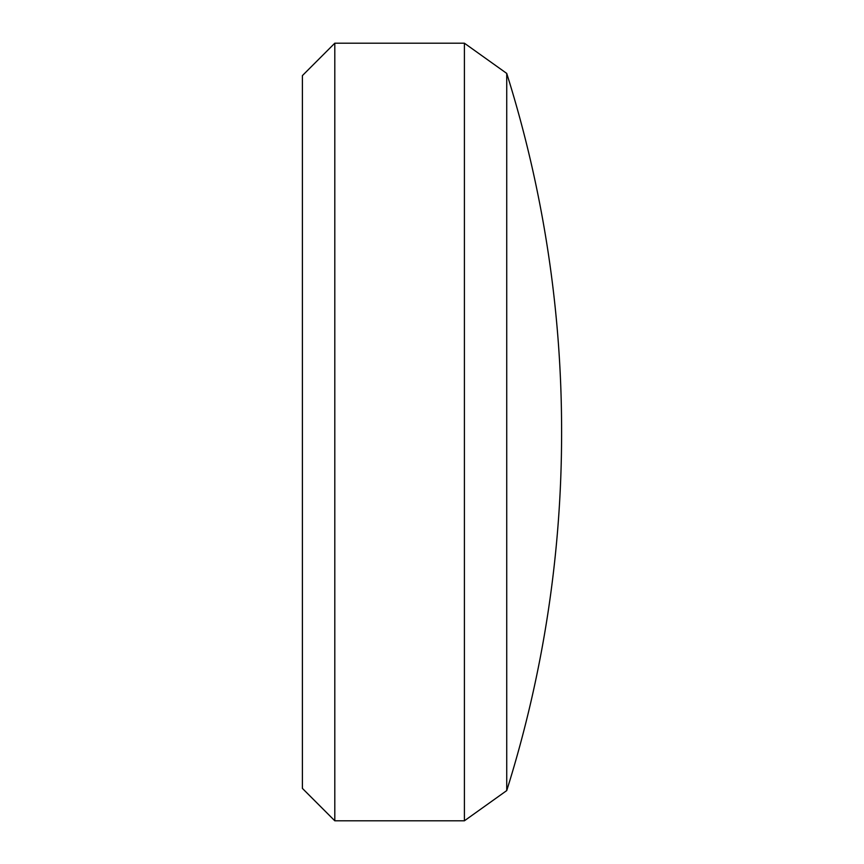 <?xml version="1.0" encoding="UTF-8"?>
<svg xmlns="http://www.w3.org/2000/svg" width="864" height="864" viewBox="0 0 864 864"><rect width="100%" height="100%" fill="white"/><g stroke="black" fill="none" stroke-linecap="round" stroke-linejoin="round"><path stroke-width="1.3" d="M302.4 788.4L302.4 75.6L334.8 43.2L334.8 820.8L302.4 788.4M506.736 790.582A1192.32 1192.32 0 0 0 561.6 432A1192.32 1192.32 0 0 0 506.736 73.418L506.736 790.582L464.4 820.8L464.4 43.2L334.8 43.2M506.736 73.418L464.4 43.2M464.4 820.8L334.8 820.8M561.6 433.08L561.6 430.92"/></g></svg>
